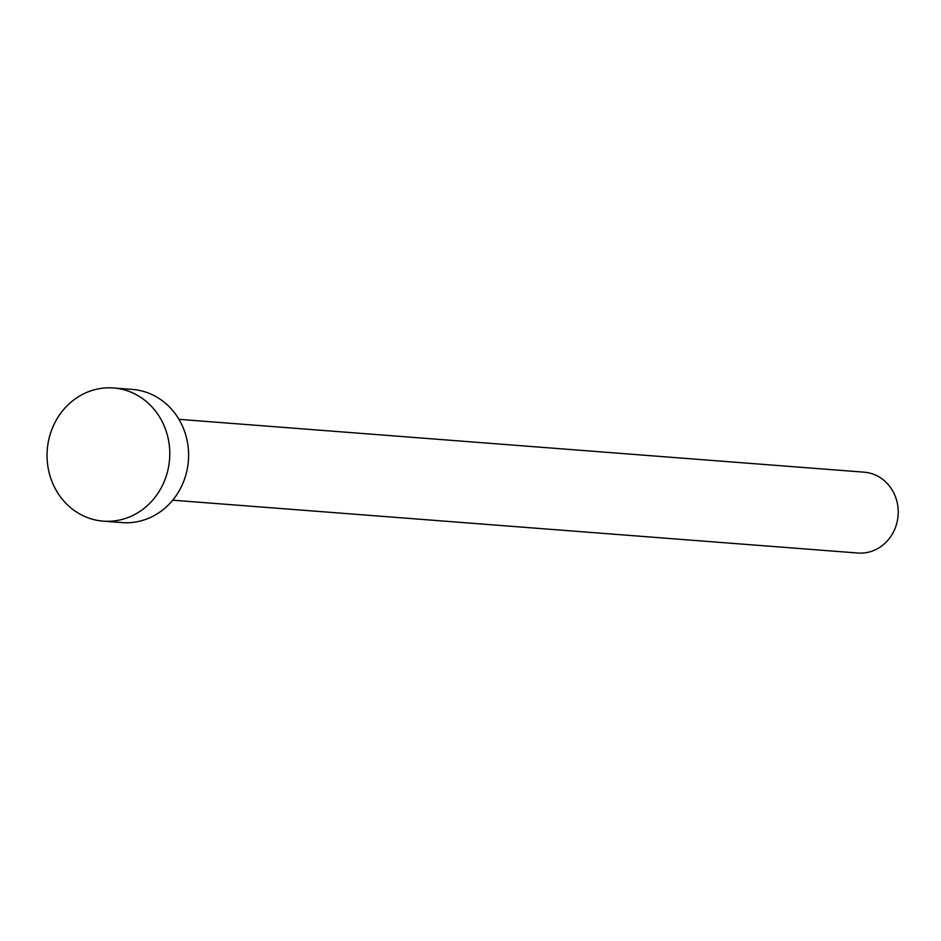 <?xml version="1.0" encoding="UTF-8"?>
<svg xmlns="http://www.w3.org/2000/svg" width="941" height="941" viewBox="0 0 941 941"><rect width="100%" height="100%" fill="white"/><g stroke="black" fill="none" stroke-linecap="round" stroke-linejoin="round"><path stroke-width="1.41" d="M178.943 419.333L864.085 472.17A40.545 37.24 94.4 0 1 893.338 532.218A40.545 37.24 94.4 0 1 857.851 553.026L172.709 500.189M113.555 387.974L132.363 389.421A66.787 61.341 94.4 0 1 180.543 488.332A66.787 61.341 94.4 0 1 122.095 522.596L103.275 521.149A66.787 61.341 94.4 0 1 55.107 422.25A66.787 61.341 94.4 0 1 113.555 387.974A66.787 61.341 94.4 0 1 161.723 486.873A66.787 61.341 94.4 0 1 103.275 521.149"/></g></svg>
